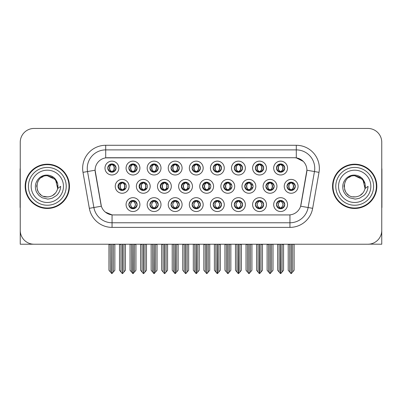 <?xml version="1.0" encoding="UTF-8"?>
<svg xmlns="http://www.w3.org/2000/svg" width="402" height="402" viewBox="0 0 402 402"><rect width="100%" height="100%" fill="white"/><g stroke="black" fill="none" stroke-linecap="round" stroke-linejoin="round"><path stroke-width="0.6" d="M107.756 168.066A4.151 4.151 0 0 0 111.907 172.217A4.151 4.151 0 0 0 116.057 168.066A4.151 4.151 0 0 0 111.907 163.915A4.151 4.151 0 0 0 107.756 168.066L107.791 168.066C108.615 165.81 109.691 164.689 111.027 164.714L110.746 164.081M104.987 168.066A6.919 6.919 0 0 0 111.907 174.986A6.919 6.919 0 0 0 118.826 168.066A6.919 6.919 0 0 0 111.907 161.147A6.919 6.919 0 0 0 104.987 168.066M181.377 186.332A4.151 4.151 0 0 0 185.528 190.483A4.151 4.151 0 0 0 189.679 186.332A4.151 4.151 0 0 0 185.528 182.181A4.151 4.151 0 0 0 181.377 186.332L181.603 186.332C182.423 184.076 183.498 182.955 184.835 182.98L184.533 182.302M178.614 186.332A6.919 6.919 0 0 0 185.528 193.251A6.919 6.919 0 0 0 192.447 186.332A6.919 6.919 0 0 0 185.528 179.413A6.919 6.919 0 0 0 178.614 186.332M255.37 204.598A4.151 4.151 0 0 0 259.521 208.749A4.151 4.151 0 0 0 263.672 204.598A4.151 4.151 0 0 0 259.521 200.447A4.151 4.151 0 0 0 255.37 204.598L255.411 204.598C256.195 206.834 257.275 207.95 258.647 207.95L259.139 207.95C256.391 205.713 256.391 203.477 259.139 201.241L259.275 201.241C256.456 203.477 256.456 205.713 259.275 207.95L258.928 208.708L259.275 207.95C256.355 205.713 256.355 203.477 259.275 201.241L258.928 200.487L259.275 201.241L258.647 201.241C257.3 201.216 256.22 202.337 255.411 204.598M252.602 204.598A6.919 6.919 0 0 0 259.521 211.517A6.919 6.919 0 0 0 266.441 204.598A6.919 6.919 0 0 0 259.521 197.678A6.919 6.919 0 0 0 252.602 204.598M118.002 186.332A4.151 4.151 0 0 0 122.153 190.483A4.151 4.151 0 0 0 126.308 186.332A4.151 4.151 0 0 0 122.153 182.181A4.151 4.151 0 0 0 118.002 186.332L118.339 186.332C119.158 184.076 120.233 182.955 121.57 182.98L121.258 182.277M115.238 186.332A6.919 6.919 0 0 0 122.153 193.251A6.919 6.919 0 0 0 129.072 186.332A6.919 6.919 0 0 0 122.153 179.413A6.919 6.919 0 0 0 115.238 186.332M276.46 204.598A4.151 4.151 0 0 0 280.611 208.749A4.151 4.151 0 0 0 284.762 204.598A4.151 4.151 0 0 0 280.611 200.447A4.151 4.151 0 0 0 276.46 204.598L276.496 204.598C277.285 206.834 278.365 207.95 279.732 207.95L280.224 207.95C277.481 205.713 277.481 203.477 280.224 201.241L280.36 201.241C277.546 203.477 277.546 205.713 280.36 207.95L280.018 208.708L280.365 207.95C277.445 205.713 277.445 203.477 280.365 201.241L280.018 200.487L280.365 201.241L279.732 201.241C278.39 201.216 277.31 202.337 276.496 204.598M273.692 204.598A6.919 6.919 0 0 0 280.611 211.517A6.919 6.919 0 0 0 287.531 204.598A6.919 6.919 0 0 0 280.611 197.678A6.919 6.919 0 0 0 273.692 204.598M276.46 168.066A4.151 4.151 0 0 0 280.611 172.217A4.151 4.151 0 0 0 284.762 168.066A4.151 4.151 0 0 0 280.611 163.915A4.151 4.151 0 0 0 276.46 168.066L276.501 168.066C277.32 165.81 278.395 164.689 279.732 164.714L279.45 164.081M273.692 168.066A6.919 6.919 0 0 0 280.611 174.986A6.919 6.919 0 0 0 287.531 168.066A6.919 6.919 0 0 0 280.611 161.147A6.919 6.919 0 0 0 273.692 168.066M223.628 186.332A4.151 4.151 0 0 0 227.778 190.483A4.151 4.151 0 0 0 231.929 186.332A4.151 4.151 0 0 0 227.778 182.181A4.151 4.151 0 0 0 223.628 186.332L223.778 186.332C224.597 184.076 225.678 182.955 227.009 182.98L226.718 182.317M220.859 186.332A6.919 6.919 0 0 0 227.778 193.251A6.919 6.919 0 0 0 234.698 186.332A6.919 6.919 0 0 0 227.778 179.413A6.919 6.919 0 0 0 220.859 186.332M160.252 186.332A4.151 4.151 0 0 0 164.403 190.483A4.151 4.151 0 0 0 168.554 186.332A4.151 4.151 0 0 0 164.403 182.181A4.151 4.151 0 0 0 160.252 186.332L160.514 186.332C161.333 184.076 162.413 182.955 163.75 182.98L163.443 182.292M157.489 186.332A6.919 6.919 0 0 0 164.403 193.251A6.919 6.919 0 0 0 171.322 186.332A6.919 6.919 0 0 0 164.403 179.413A6.919 6.919 0 0 0 157.489 186.332M234.286 204.598A4.151 4.151 0 0 0 238.436 208.749A4.151 4.151 0 0 0 242.587 204.598A4.151 4.151 0 0 0 238.436 200.447A4.151 4.151 0 0 0 234.286 204.598L234.321 204.598C235.11 206.834 236.185 207.95 237.557 207.95L238.049 207.95C235.301 205.713 235.301 203.477 238.049 201.241L238.185 201.241C235.366 203.477 235.366 205.713 238.185 207.95L237.838 208.708L238.19 207.95C235.27 205.713 235.27 203.477 238.19 201.241L237.838 200.487L238.19 201.241L237.557 201.241C236.21 201.216 235.135 202.337 234.321 204.598M231.517 204.598A6.919 6.919 0 0 0 238.436 211.517A6.919 6.919 0 0 0 245.356 204.598A6.919 6.919 0 0 0 238.436 197.678A6.919 6.919 0 0 0 231.517 204.598M213.196 204.598A4.151 4.151 0 0 0 217.346 208.749A4.151 4.151 0 0 0 221.497 204.598A4.151 4.151 0 0 0 217.346 200.447A4.151 4.151 0 0 0 213.196 204.598L213.236 204.598C214.02 206.834 215.1 207.95 216.467 207.95L216.959 207.95C214.216 205.713 214.216 203.477 216.959 201.241L217.095 201.241C214.281 203.477 214.281 205.713 217.095 207.95L216.753 208.708L217.1 207.95C214.181 205.713 214.181 203.477 217.1 201.241L216.753 200.487L217.1 201.241L216.467 201.241C215.125 201.216 214.045 202.337 213.236 204.598M210.427 204.598A6.919 6.919 0 0 0 217.346 211.517A6.919 6.919 0 0 0 224.266 204.598A6.919 6.919 0 0 0 217.346 197.678A6.919 6.919 0 0 0 210.427 204.598M255.37 168.066A4.151 4.151 0 0 0 259.521 172.217A4.151 4.151 0 0 0 263.672 168.066A4.151 4.151 0 0 0 259.521 163.915A4.151 4.151 0 0 0 255.37 168.066L255.411 168.066C256.23 165.81 257.305 164.689 258.642 164.714L258.36 164.081M252.602 168.066A6.919 6.919 0 0 0 259.521 174.986A6.919 6.919 0 0 0 266.441 168.066A6.919 6.919 0 0 0 259.521 161.147A6.919 6.919 0 0 0 252.602 168.066M213.196 168.066A4.151 4.151 0 0 0 217.346 172.217A4.151 4.151 0 0 0 221.497 168.066A4.151 4.151 0 0 0 217.346 163.915A4.151 4.151 0 0 0 213.196 168.066L213.236 168.066C214.055 165.81 215.13 164.689 216.467 164.714L216.186 164.081M210.427 168.066A6.919 6.919 0 0 0 217.346 174.986A6.919 6.919 0 0 0 224.266 168.066A6.919 6.919 0 0 0 217.346 161.147A6.919 6.919 0 0 0 210.427 168.066M244.753 186.332A4.151 4.151 0 0 0 248.903 190.483A4.151 4.151 0 0 0 253.054 186.332A4.151 4.151 0 0 0 248.903 182.181A4.151 4.151 0 0 0 244.753 186.332L244.868 186.332C245.687 184.076 246.763 182.955 248.099 182.98L247.808 182.327M241.984 186.332A6.919 6.919 0 0 0 248.903 193.251A6.919 6.919 0 0 0 255.823 186.332A6.919 6.919 0 0 0 248.903 179.413A6.919 6.919 0 0 0 241.984 186.332M139.127 186.332A4.151 4.151 0 0 0 143.278 190.483A4.151 4.151 0 0 0 147.433 186.332A4.151 4.151 0 0 0 143.278 182.181A4.151 4.151 0 0 0 139.127 186.332L139.424 186.332C140.243 184.076 141.323 182.955 142.66 182.98L142.348 182.287M136.363 186.332A6.919 6.919 0 0 0 143.278 193.251A6.919 6.919 0 0 0 150.197 186.332A6.919 6.919 0 0 0 143.278 179.413A6.919 6.919 0 0 0 136.363 186.332M149.931 204.598A4.151 4.151 0 0 0 154.082 208.749A4.151 4.151 0 0 0 158.232 204.598A4.151 4.151 0 0 0 154.082 200.447A4.151 4.151 0 0 0 149.931 204.598L149.971 204.598C150.755 206.834 151.835 207.95 153.207 207.95L153.695 207.95C150.951 205.713 150.951 203.477 153.695 201.241L153.83 201.241C151.016 203.477 151.016 205.713 153.83 207.95L153.489 208.708L153.835 207.95C150.916 205.713 150.916 203.477 153.835 201.241L153.489 200.487L153.835 201.241L153.207 201.241C151.861 201.216 150.78 202.337 149.971 204.598M147.162 204.598A6.919 6.919 0 0 0 154.082 211.517A6.919 6.919 0 0 0 161.001 204.598A6.919 6.919 0 0 0 154.082 197.678A6.919 6.919 0 0 0 147.162 204.598M171.021 168.066A4.151 4.151 0 0 0 175.171 172.217A4.151 4.151 0 0 0 179.322 168.066A4.151 4.151 0 0 0 175.171 163.915A4.151 4.151 0 0 0 171.021 168.066L171.056 168.066C171.875 165.81 172.955 164.689 174.292 164.714L174.011 164.081M168.252 168.066A6.919 6.919 0 0 0 175.171 174.986A6.919 6.919 0 0 0 182.091 168.066A6.919 6.919 0 0 0 175.171 161.147A6.919 6.919 0 0 0 168.252 168.066M192.106 204.598A4.151 4.151 0 0 0 196.256 208.749A4.151 4.151 0 0 0 200.412 204.598A4.151 4.151 0 0 0 196.256 200.447A4.151 4.151 0 0 0 192.106 204.598L192.146 204.598C192.93 206.834 194.01 207.95 195.382 207.95L195.874 207.95C193.126 205.713 193.126 203.477 195.874 201.241L196.01 201.241C193.191 203.477 193.191 205.713 196.01 207.95L195.663 208.708L196.015 207.95M189.342 204.598A6.919 6.919 0 0 0 196.256 211.517A6.919 6.919 0 0 0 203.176 204.598A6.919 6.919 0 0 0 196.256 197.678A6.919 6.919 0 0 0 189.342 204.598M149.931 168.066A4.151 4.151 0 0 0 154.082 172.217A4.151 4.151 0 0 0 158.232 168.066A4.151 4.151 0 0 0 154.082 163.915A4.151 4.151 0 0 0 149.931 168.066L149.971 168.066C150.79 165.81 151.866 164.689 153.202 164.714L152.921 164.081M147.162 168.066A6.919 6.919 0 0 0 154.082 174.986A6.919 6.919 0 0 0 161.001 168.066A6.919 6.919 0 0 0 154.082 161.147A6.919 6.919 0 0 0 147.162 168.066M265.878 186.332A4.151 4.151 0 0 0 270.028 190.483A4.151 4.151 0 0 0 274.179 186.332A4.151 4.151 0 0 0 270.028 182.181A4.151 4.151 0 0 0 265.878 186.332L265.953 186.332C266.772 184.076 267.853 182.955 269.189 182.98L268.903 182.337M263.109 186.332A6.919 6.919 0 0 0 270.028 193.251A6.919 6.919 0 0 0 276.948 186.332A6.919 6.919 0 0 0 270.028 179.413A6.919 6.919 0 0 0 263.109 186.332M128.841 204.598A4.151 4.151 0 0 0 132.992 208.749A4.151 4.151 0 0 0 137.147 204.598A4.151 4.151 0 0 0 132.992 200.447A4.151 4.151 0 0 0 128.841 204.598L128.881 204.598C129.67 206.834 130.745 207.95 132.117 207.95L132.61 207.95C129.861 205.713 129.861 203.477 132.61 201.241L132.745 201.241C129.926 203.477 129.926 205.713 132.745 207.95L132.399 208.708L132.75 207.95C129.831 205.713 129.831 203.477 132.75 201.241L132.404 200.487L132.745 201.241L132.117 201.241C130.771 201.216 129.69 202.337 128.881 204.598M126.077 204.598A6.919 6.919 0 0 0 132.992 211.517A6.919 6.919 0 0 0 139.911 204.598A6.919 6.919 0 0 0 132.992 197.678A6.919 6.919 0 0 0 126.077 204.598M234.286 168.066A4.151 4.151 0 0 0 238.436 172.217A4.151 4.151 0 0 0 242.587 168.066A4.151 4.151 0 0 0 238.436 163.915A4.151 4.151 0 0 0 234.286 168.066L234.321 168.066C235.14 165.81 236.22 164.689 237.557 164.714L237.275 164.081M231.517 168.066A6.919 6.919 0 0 0 238.436 174.986A6.919 6.919 0 0 0 245.356 168.066A6.919 6.919 0 0 0 238.436 161.147A6.919 6.919 0 0 0 231.517 168.066M287.003 186.332A4.151 4.151 0 0 0 291.154 190.483A4.151 4.151 0 0 0 295.304 186.332A4.151 4.151 0 0 0 291.154 182.181A4.151 4.151 0 0 0 287.003 186.332L287.043 186.332C287.862 184.076 288.937 182.955 290.274 182.98L289.993 182.347M284.234 186.332A6.919 6.919 0 0 0 291.154 193.251A6.919 6.919 0 0 0 298.073 186.332A6.919 6.919 0 0 0 291.154 179.413A6.919 6.919 0 0 0 284.234 186.332M128.841 168.066A4.151 4.151 0 0 0 132.992 172.217A4.151 4.151 0 0 0 137.147 168.066A4.151 4.151 0 0 0 132.992 163.915A4.151 4.151 0 0 0 128.841 168.066L128.881 168.066C129.7 165.81 130.781 164.689 132.117 164.714L131.836 164.081M126.077 168.066A6.919 6.919 0 0 0 132.992 174.986A6.919 6.919 0 0 0 139.911 168.066A6.919 6.919 0 0 0 132.992 161.147A6.919 6.919 0 0 0 126.077 168.066M202.502 186.332A4.151 4.151 0 0 0 206.653 190.483A4.151 4.151 0 0 0 210.804 186.332A4.151 4.151 0 0 0 206.653 182.181A4.151 4.151 0 0 0 202.502 186.332L202.688 186.332C203.507 184.076 204.588 182.955 205.924 182.98L205.628 182.312M199.734 186.332A6.919 6.919 0 0 0 206.653 193.251A6.919 6.919 0 0 0 213.573 186.332A6.919 6.919 0 0 0 206.653 179.413A6.919 6.919 0 0 0 199.734 186.332M171.021 204.598A4.151 4.151 0 0 0 175.171 208.749A4.151 4.151 0 0 0 179.322 204.598A4.151 4.151 0 0 0 175.171 200.447A4.151 4.151 0 0 0 171.021 204.598L171.056 204.598C171.845 206.834 172.92 207.95 174.292 207.95L174.785 207.95C172.036 205.713 172.036 203.477 174.785 201.241L174.92 201.241C172.101 203.477 172.101 205.713 174.92 207.95L174.574 208.708L174.925 207.95C172.006 205.713 172.006 203.477 174.925 201.241L174.574 200.487L174.925 201.241L174.292 201.241C172.945 201.216 171.87 202.337 171.056 204.598M168.252 204.598A6.919 6.919 0 0 0 175.171 211.517A6.919 6.919 0 0 0 182.091 204.598A6.919 6.919 0 0 0 175.171 197.678A6.919 6.919 0 0 0 168.252 204.598M192.106 168.066A4.151 4.151 0 0 0 196.256 172.217A4.151 4.151 0 0 0 200.412 168.066A4.151 4.151 0 0 0 196.256 163.915A4.151 4.151 0 0 0 192.106 168.066L192.146 168.066C192.965 165.81 194.045 164.689 195.382 164.714L195.096 164.081M189.342 168.066A6.919 6.919 0 0 0 196.256 174.986A6.919 6.919 0 0 0 203.176 168.066A6.919 6.919 0 0 0 196.256 161.147A6.919 6.919 0 0 0 189.342 168.066M95.098 170.187A12.452 12.452 0 0 0 95.289 172.352L100.982 204.638A12.452 12.452 0 0 0 113.243 214.929L288.757 214.929A12.452 12.452 0 0 0 301.018 204.638L306.711 172.352A12.452 12.452 0 0 0 294.45 157.735L107.55 157.735A12.452 12.452 0 0 0 95.098 170.187L95.234 168.343M369.448 244.135L381.759 244.22L381.759 142.283A13.839 13.839 0 0 0 367.925 128.444L34.075 128.444A13.839 13.839 0 0 0 20.241 142.283L20.241 244.22L62.074 244.22M339.926 244.22L369.448 244.22M25.175 186.332A22.14 22.14 0 0 0 47.315 208.472A22.14 22.14 0 0 0 69.456 186.332A22.14 22.14 0 0 0 47.315 164.192A22.14 22.14 0 0 0 25.175 186.332M332.544 186.332A22.14 22.14 0 0 0 354.685 208.472A22.14 22.14 0 0 0 376.825 186.332A22.14 22.14 0 0 0 354.685 164.192A22.14 22.14 0 0 0 332.544 186.332M105.706 145.283L296.294 145.283A23.06 23.06 0 0 1 319.007 172.347L312.661 208.326A23.06 23.06 0 0 1 289.948 227.381L112.052 227.381A23.06 23.06 0 0 1 89.339 208.326L82.993 172.347A23.06 23.06 0 0 1 105.706 145.283L105.706 149.896L296.294 149.896A18.452 18.452 0 0 1 314.464 171.548L308.118 207.522A18.452 18.452 0 0 1 289.948 222.768L112.052 222.768A18.452 18.452 0 0 1 93.882 207.522L87.535 171.548A18.452 18.452 0 0 1 105.706 149.896L105.706 157.87L294.45 157.735L296.294 157.87L303.254 161.383M288.757 214.929L113.243 214.929M112.052 227.381L112.052 214.874L105.404 212.15M314.464 171.548L306.902 170.217L300.636 206.206L308.118 207.522L314.464 171.548L319.007 172.347M89.339 208.326L101.364 206.206L95.098 170.217L87.535 171.548A18.452 18.452 0 0 1 87.259 168.343M301.018 204.638L300.942 205.03M101.058 205.03L100.982 204.638M367.925 128.444L34.075 128.444M20.241 142.283L20.241 230.381A13.839 13.839 0 0 0 34.075 244.22L367.925 244.22A13.839 13.839 0 0 0 381.759 230.381L381.759 142.283M279.134 272.018L279.134 244.451L277.656 244.22L277.656 270.26L280.42 273.556L280.521 244.22M283.561 244.22L283.561 270.26L280.802 273.556L280.702 244.22M283.561 244.451L282.088 244.451L282.088 272.018M281.325 200.508L280.998 201.241C283.742 203.477 283.742 205.713 280.998 207.95L280.862 207.95C283.676 205.713 283.676 203.477 280.862 201.241L281.204 200.487L280.857 201.241C283.777 203.477 283.777 205.713 280.857 207.95L281.204 208.708L280.862 207.95L281.49 207.95C282.832 207.98 283.912 206.859 284.722 204.593C283.933 202.357 282.852 201.241 281.49 201.241L281.772 200.613M280.998 201.241L281.49 201.241M295.304 186.332L295.269 186.332C294.47 184.101 293.39 182.985 292.033 182.98L291.54 182.98C292.862 183.684 293.555 184.804 293.636 186.332C293.555 187.865 292.862 188.98 291.54 189.684L292.033 189.684L292.314 190.317M290.44 182.242L290.767 182.98L290.274 182.98M291.405 182.98L291.405 182.98C293.978 183.066 294.063 189.257 291.4 189.684L291.746 190.442L291.405 189.684C292.756 188.98 293.475 187.865 293.555 186.332C293.475 184.804 292.756 183.684 291.405 182.98L291.751 182.227L291.4 182.98M295.269 186.332C294.435 188.608 293.359 189.729 292.033 189.684M290.767 182.98L290.767 182.98C289.45 183.684 288.752 184.804 288.676 186.332C288.752 187.865 289.45 188.98 290.767 189.684L290.274 189.684C288.978 189.769 287.902 188.649 287.043 186.332M290.767 189.684L290.902 189.684C289.551 188.98 288.837 187.865 288.757 186.332C288.837 184.804 289.551 183.684 290.902 182.98C288.329 183.066 288.249 189.257 290.907 189.684L290.44 190.422M294.108 244.451L294.108 270.26L292.631 272.018L292.631 244.451L294.108 244.22M288.204 244.22L288.204 270.26L290.968 273.556L291.344 273.556L292.631 272.018M291.249 244.22L291.249 273.556M289.51 244.22L289.681 244.451L288.204 244.451M289.681 244.451L289.681 272.018M291.063 273.556L291.063 244.22M284.762 168.066L284.722 168.066C283.923 165.835 282.847 164.719 281.49 164.714L280.862 164.714L281.209 163.961L280.857 164.714C283.435 164.8 283.516 170.991 280.857 171.418L281.204 172.177L280.862 171.418C282.214 170.714 282.928 169.599 283.008 168.066C282.928 166.539 282.214 165.418 280.862 164.714L280.998 164.714C282.315 165.418 283.013 166.539 283.093 168.066C283.013 169.599 282.315 170.714 280.998 171.418L281.49 171.418L281.772 172.051M279.898 172.156L280.224 171.418C278.908 170.714 278.209 169.599 278.129 168.066C278.209 166.539 278.908 165.418 280.224 164.714L280.36 164.714C279.008 165.418 278.295 166.539 278.214 168.066C278.295 169.599 279.008 170.714 280.36 171.418L280.013 172.177L280.365 171.418C277.707 170.991 277.787 164.8 280.365 164.714L279.732 164.714M284.722 168.066C283.892 170.342 282.812 171.463 281.49 171.418M280.224 171.418L279.732 171.418C278.435 171.503 277.36 170.388 276.501 168.066M20.241 215.854L20.241 211.241M20.241 207.538A9.226 9.226 0 0 0 20.1 207.548L20.1 169.729A9.226 9.226 0 0 1 20.241 168.136M258.049 272.018L258.049 244.451L256.571 244.22L256.571 270.26L259.335 273.556L259.431 244.22M262.476 244.22L262.476 270.26L259.712 273.556L259.617 244.22M262.476 244.451L260.998 244.451L260.998 272.018M260.235 200.508L259.908 201.241C262.657 203.477 262.657 205.713 259.908 207.95L259.772 207.95C262.591 205.713 262.591 203.477 259.772 201.241L260.119 200.487L259.772 201.241C262.687 203.477 262.687 205.713 259.767 207.95L260.119 208.708L259.767 207.95L260.401 207.95C261.747 207.98 262.823 206.859 263.637 204.593C262.843 202.357 261.767 201.241 260.401 201.241L260.682 200.613M259.908 201.241L260.401 201.241M236.959 272.018L236.959 244.451L235.482 244.22L235.482 270.26L238.245 273.556L238.341 244.22M241.386 244.22L241.386 270.26L238.622 273.556L238.527 244.22M241.386 270.26L241.386 244.451L239.909 244.451L239.909 272.018M239.15 200.508L238.818 201.241C241.567 203.477 241.567 205.713 238.818 207.95L238.682 207.95C241.501 205.713 241.501 203.477 238.682 201.241L239.029 200.487M239.15 208.688L238.682 207.95L239.029 208.708M238.818 201.241L239.311 201.241L239.592 200.613M238.818 207.95L239.311 207.95C240.657 207.98 241.738 206.859 242.547 204.593C241.758 202.357 240.677 201.241 239.311 201.241M215.869 272.018L215.869 244.451L214.397 244.22L214.397 270.26L217.155 273.556L217.256 244.22M220.296 244.22L220.296 270.26L217.537 273.556L217.437 244.22M220.296 270.26L220.296 244.451L218.824 244.451L218.824 272.018M218.06 200.508L217.733 201.241C220.477 203.477 220.477 205.713 217.733 207.95L217.598 207.95C220.412 205.713 220.412 203.477 217.598 201.241L217.939 200.487L217.593 201.241C220.512 203.477 220.512 205.713 217.593 207.95L217.939 208.708L217.598 207.95L218.226 207.95C219.572 207.98 220.648 206.859 221.462 204.593C220.668 202.357 219.587 201.241 218.226 201.241L218.507 200.613M217.733 201.241L218.226 201.241M194.784 272.018L194.784 244.451L193.307 244.22L193.307 270.26L196.07 273.556L196.166 244.22M199.211 244.22L199.211 270.26L196.447 273.556L196.352 244.22M199.211 270.26L199.211 244.451L197.734 244.451L197.734 272.018M196.975 200.508L196.643 201.241C199.392 203.477 199.392 205.713 196.643 207.95L196.508 207.95C199.327 205.713 199.327 203.477 196.508 201.241L196.854 200.487L196.508 201.241C199.422 203.477 199.422 205.713 196.503 207.95L196.854 208.708L196.503 207.95L197.136 207.95C198.482 207.98 199.563 206.859 200.372 204.593C199.578 202.357 198.503 201.241 197.136 201.241L197.417 200.613M195.543 200.508L196.015 201.241M196.643 201.241L197.136 201.241M195.874 201.241L195.382 201.241C194.035 201.216 192.955 202.337 192.146 204.598M270.943 189.684C272.27 189.729 273.35 188.608 274.179 186.332C273.38 184.101 272.3 182.985 270.943 182.98L270.456 182.98C271.772 183.684 272.471 184.804 272.546 186.332C272.471 187.865 271.772 188.98 270.456 189.684L270.943 189.684L271.224 190.307M269.35 182.237L269.682 182.98L269.189 182.98M270.662 182.232L270.32 182.98C272.893 183.066 272.973 189.257 270.315 189.684L270.657 190.437M269.682 182.98L269.682 182.98C268.36 183.684 267.662 184.804 267.586 186.332C267.662 187.865 268.36 188.98 269.682 189.684L269.189 189.684C267.893 189.769 266.812 188.649 265.953 186.332M269.682 189.684L269.817 189.684C268.466 188.98 267.747 187.865 267.667 186.332C267.747 184.804 268.466 183.684 269.817 182.98C267.245 183.066 267.159 189.257 269.817 189.684L269.35 190.427M273.018 244.451L273.018 270.26L271.541 272.018L271.541 244.451L273.018 244.22M267.114 244.22L267.114 270.26L269.878 273.556L270.255 273.556L271.541 272.018M270.159 244.22L270.159 273.556M268.42 244.22L268.591 244.451L267.114 244.451M268.591 244.451L268.591 272.018M269.973 273.556L269.973 244.22M252.999 185.634L249.858 182.98L249.366 182.98C250.682 183.684 251.381 184.804 251.461 186.332C251.381 187.865 250.682 188.98 249.366 189.684L249.858 189.684L250.129 190.297M248.26 182.232L248.592 182.98L248.099 182.98M249.23 182.98L249.572 182.237L249.225 182.98C251.803 183.066 251.883 189.257 249.225 189.684L249.567 190.432L249.23 189.684C250.582 188.98 251.295 187.865 251.376 186.332C251.295 184.804 250.582 183.684 249.23 182.98M252.999 187.02L249.858 189.684M248.592 182.98L248.592 182.98C247.275 183.684 246.577 184.804 246.496 186.332C246.577 187.865 247.275 188.98 248.592 189.684L248.099 189.684C246.803 189.769 245.728 188.649 244.868 186.332M248.592 189.684L248.727 189.684C247.376 188.98 246.662 187.865 246.582 186.332C246.662 184.804 247.376 183.684 248.727 182.98C246.155 183.066 246.074 189.257 248.732 189.684L248.26 190.432M251.928 244.451L251.928 270.26L250.456 272.018L250.456 244.451L251.928 244.22M246.029 244.22L246.029 270.26L248.788 273.556L249.17 273.556L250.456 272.018M249.069 244.22L249.069 273.556M247.33 244.22L247.501 244.451L246.029 244.451M247.501 244.451L247.501 272.018M248.888 273.556L248.888 244.22M231.808 185.332L228.768 182.98L228.276 182.98C229.597 183.684 230.291 184.804 230.371 186.332C230.291 187.865 229.597 188.98 228.276 189.684L228.768 189.684L229.039 190.287M227.17 182.227L227.502 182.98L227.009 182.98M228.14 182.98L228.14 182.98C230.713 183.066 230.798 189.257 228.14 189.684L228.477 190.422L228.14 189.684C229.492 188.98 230.21 187.865 230.291 186.332C230.21 184.804 229.492 183.684 228.14 182.98L228.482 182.242L228.14 182.98M231.813 187.322L228.768 189.684M227.502 182.98L227.502 182.98C226.185 183.684 225.487 184.804 225.411 186.332C225.487 187.865 226.185 188.98 227.502 189.684L227.009 189.684C225.713 189.769 224.638 188.649 223.778 186.332M227.502 189.684L227.638 189.684C226.286 188.98 225.572 187.865 225.492 186.332C225.572 184.804 226.286 183.684 227.638 182.98C225.065 183.066 224.984 189.257 227.643 189.684L227.17 190.437M230.843 244.451L230.843 270.26L229.366 272.018L229.366 244.451L230.843 244.22M224.939 244.22L224.939 270.26L227.703 273.556L228.08 273.556L229.366 272.018M227.984 244.22L227.984 273.556M226.246 244.22L226.416 244.451L224.939 244.451M226.416 244.451L226.416 272.018M227.798 273.556L227.798 244.22M210.623 185.106L207.683 182.98L207.191 182.98C208.507 183.684 209.206 184.804 209.281 186.332C209.206 187.865 208.507 188.98 207.191 189.684L207.683 189.684L207.945 190.277M206.075 182.222L206.417 182.98L205.924 182.98M207.055 182.98L207.055 182.98C209.628 183.066 209.708 189.257 207.05 189.684L207.387 190.417L207.055 189.684C208.407 188.98 209.12 187.865 209.201 186.332C209.12 184.804 208.407 183.684 207.055 182.98L207.387 182.247L207.05 182.98M210.623 187.553L207.683 189.684M206.417 182.98L206.417 182.98C205.095 183.684 204.402 184.804 204.322 186.332C204.402 187.865 205.095 188.98 206.417 189.684L205.924 189.684C204.628 189.769 203.548 188.649 202.688 186.332M206.417 189.684L206.553 189.684C205.201 188.98 204.482 187.865 204.402 186.332C204.482 184.804 205.201 183.684 206.553 182.98C203.98 183.066 203.894 189.257 206.558 189.684L206.075 190.442M209.754 244.451L209.754 270.26L208.276 272.018L208.276 244.451L209.754 244.22M203.849 244.22L203.849 270.26L206.613 273.556L206.99 273.556L208.276 272.018M206.894 244.22L206.894 273.556M205.156 244.22L205.327 244.451L203.849 244.451M205.327 244.451L205.327 272.018M206.708 273.556L206.708 244.22M263.672 168.066L263.637 168.066C262.838 165.835 261.757 164.719 260.401 164.714L259.772 164.714L260.114 163.961L259.772 164.714C262.345 164.8 262.431 170.991 259.767 171.418L260.114 172.177L259.772 171.418C261.124 170.714 261.843 169.599 261.923 168.066C261.843 166.539 261.124 165.418 259.772 164.714L259.908 164.714C261.23 165.418 261.923 166.539 262.003 168.066C261.923 169.599 261.23 170.714 259.908 171.418L260.401 171.418L260.682 172.051M258.808 172.156L259.134 171.418C257.818 170.714 257.119 169.599 257.044 168.066C257.119 166.539 257.818 165.418 259.134 164.714L259.27 164.714C257.918 165.418 257.205 166.539 257.124 168.066C257.205 169.599 257.918 170.714 259.27 171.418L258.928 172.177L259.275 171.418C256.617 170.991 256.697 164.8 259.275 164.714L258.642 164.714M263.637 168.066C262.802 170.342 261.727 171.463 260.401 171.418M259.134 171.418L258.642 171.418C257.345 171.503 256.27 170.388 255.411 168.066M242.587 168.066L242.547 168.066C241.748 165.835 240.667 164.719 239.316 164.714L238.687 164.714L239.029 163.961L238.687 164.714C241.26 164.8 241.341 170.991 238.682 171.418L239.029 172.177L238.687 171.418C240.039 170.714 240.753 169.599 240.833 168.066C240.753 166.539 240.039 165.418 238.687 164.714L238.823 164.714C240.14 165.418 240.838 166.539 240.914 168.066C240.838 169.599 240.14 170.714 238.823 171.418L239.316 171.418L239.597 172.051M237.718 172.156L238.049 171.418C236.728 170.714 236.034 169.599 235.954 168.066C236.034 166.539 236.728 165.418 238.049 164.714L238.185 164.714C236.833 165.418 236.115 166.539 236.034 168.066C236.115 169.599 236.833 170.714 238.185 171.418L237.838 172.177L238.185 171.418C235.527 170.991 235.612 164.8 238.185 164.714L237.557 164.714M242.547 168.066C241.718 170.342 240.637 171.463 239.316 171.418M238.049 171.418L237.557 171.418C236.26 171.503 235.18 170.388 234.321 168.066M221.497 168.066L221.462 168.066C220.658 165.835 219.582 164.719 218.226 164.714L217.598 164.714L217.944 163.961L217.593 164.714C220.17 164.8 220.251 170.991 217.593 171.418L217.939 172.177L217.598 171.418C218.949 170.714 219.663 169.599 219.743 168.066C219.663 166.539 218.949 165.418 217.598 164.714L217.733 164.714C219.05 165.418 219.748 166.539 219.829 168.066C219.748 169.599 219.05 170.714 217.733 171.418L218.226 171.418L218.507 172.051M216.633 172.156L216.959 171.418C215.643 170.714 214.944 169.599 214.864 168.066C214.944 166.539 215.643 165.418 216.959 164.714L217.095 164.714C215.743 165.418 215.03 166.539 214.949 168.066C215.03 169.599 215.743 170.714 217.095 171.418L216.748 172.177L217.1 171.418C214.442 170.991 214.522 164.8 217.1 164.714L216.467 164.714M221.462 168.066C220.628 170.342 219.552 171.463 218.226 171.418M216.959 171.418L216.467 171.418C215.17 171.503 214.095 170.388 213.236 168.066M200.412 168.066L200.372 168.066C199.573 165.835 198.493 164.719 197.136 164.714L196.508 164.714L196.849 163.961L196.508 164.714C199.085 164.8 199.166 170.991 196.508 171.418L196.849 172.177L196.508 171.418C197.859 170.714 198.578 169.599 198.658 168.066C198.578 166.539 197.859 165.418 196.508 164.714L196.643 164.714C197.965 165.418 198.663 166.539 198.739 168.066C198.663 169.599 197.965 170.714 196.643 171.418L197.136 171.418L197.417 172.051M195.543 172.156L195.869 171.418C194.553 170.714 193.854 169.599 193.779 168.066C193.854 166.539 194.553 165.418 195.869 164.714L196.005 164.714C194.653 165.418 193.94 166.539 193.859 168.066C193.94 169.599 194.653 170.714 196.005 171.418L195.663 172.177L196.01 171.418C193.352 170.991 193.432 164.8 196.01 164.714L195.382 164.714M200.372 168.066C199.538 170.342 198.462 171.463 197.136 171.418M195.869 171.418L195.382 171.418C194.086 171.503 193.005 170.388 192.146 168.066M47.225 196.94L43.773 196.332M40.898 194.779L39.703 193.719M38.069 191.533L37.22 189.598M36.723 186.92L36.803 184.89M37.602 182.061L38.607 180.272M41.331 177.573L43.114 176.589M45.521 196.789L48.346 196.89M47.315 175.729C33.627 175.066 33.627 197.598 47.315 196.945C52.742 196.573 56.2 193.769 57.687 188.538L55.556 179.654L47.315 175.729M52.476 195.598L55.566 192.99M57.526 189.186L57.798 184.719M57.546 183.528L54.265 178.322M53.451 177.679L47.562 175.729M47.315 196.94L48.557 196.869M53.466 194.975L54.275 194.337M57.692 184.126A10.608 10.608 0 0 1 57.692 188.528L60.682 186.332C60.461 190.01 59.069 193.076 56.511 195.538L52.23 198.181C49.109 198.975 47.471 199.246 47.315 198.99L42.592 197.874C42.341 198.075 38.426 195.171 38.698 195.116C36.471 192.221 35.497 190.965 35.371 186.433C35.577 180.186 40.904 174.679 47.315 175.106C49.898 175.212 52.185 176.121 54.164 177.845C55.2 178.292 57.898 182.809 57.687 184.126M66.224 186.332A18.909 18.909 0 0 1 47.315 205.241A18.909 18.909 0 0 1 28.401 186.332A18.909 18.909 0 0 1 47.315 167.423A18.909 18.909 0 0 1 66.224 186.332M47.315 208.01A21.678 21.678 0 0 1 25.633 186.332A21.678 21.678 0 0 1 47.315 164.654A21.678 21.678 0 0 1 68.993 186.332A21.678 21.678 0 0 1 47.315 208.01M47.315 202.477A16.145 16.145 0 0 1 31.17 186.332A16.145 16.145 0 0 1 47.315 170.187A16.145 16.145 0 0 1 63.456 186.332A16.145 16.145 0 0 1 47.315 202.477M348.268 194.779L347.072 193.719M345.444 191.533L344.594 189.598M344.097 186.92L344.177 184.89M344.976 182.061L345.981 180.272M348.7 177.573L350.489 176.589M352.896 196.789L355.72 196.89M354.685 175.729C341.002 175.066 341.002 197.598 354.685 196.945C360.117 196.573 363.574 193.769 365.061 188.538L362.931 179.654L354.685 175.729M359.845 195.598L362.941 192.99M364.9 189.186L365.172 184.719M364.916 183.528L361.639 178.322M360.825 177.679L354.936 175.729M354.685 196.94L355.931 196.869M360.84 194.975L361.649 194.337M365.061 184.126A10.608 10.608 0 0 1 365.066 188.528L368.056 186.332C367.835 190.01 366.443 193.076 363.885 195.538L359.604 198.181C356.484 198.975 354.845 199.246 354.685 198.99L349.966 197.874C349.715 198.075 345.795 195.171 346.067 195.116C343.846 192.221 342.871 190.965 342.74 186.433C342.951 180.186 348.278 174.679 354.685 175.106C357.272 175.212 359.559 176.121 361.539 177.845C362.574 178.292 365.272 182.809 365.061 184.126M373.599 186.332A18.909 18.909 0 0 1 354.685 205.241A18.909 18.909 0 0 1 335.776 186.332A18.909 18.909 0 0 1 354.685 167.423A18.909 18.909 0 0 1 373.599 186.332M354.685 208.01A21.678 21.678 0 0 1 333.007 186.332A21.678 21.678 0 0 1 354.685 164.654A21.678 21.678 0 0 1 376.367 186.332A21.678 21.678 0 0 1 354.685 208.01M354.685 202.477A16.145 16.145 0 0 1 338.544 186.332A16.145 16.145 0 0 1 354.685 170.187A16.145 16.145 0 0 1 370.83 186.332A16.145 16.145 0 0 1 354.685 202.477M381.759 211.241L381.759 215.854M381.759 168.136A9.226 9.226 0 0 1 381.9 169.729L381.9 207.548A9.226 9.226 0 0 0 381.759 207.538M173.694 272.018L173.694 244.451L172.217 244.22L172.217 270.26L174.981 273.556L175.076 244.22M178.121 244.22L178.121 270.26L175.357 273.556L175.262 244.22M178.121 270.26L178.121 244.451L176.644 244.451L176.644 272.018M175.885 200.508L175.558 201.241C178.302 203.477 178.302 205.713 175.558 207.95L175.418 207.95C178.237 205.713 178.237 203.477 175.418 201.241L175.764 200.487M175.885 208.688L175.418 207.95L175.764 208.708M175.558 201.241L176.046 201.241L176.327 200.613M175.558 207.95L176.046 207.95C177.393 207.98 178.473 206.859 179.282 204.593C178.493 202.357 177.413 201.241 176.046 201.241M152.604 272.018L152.604 244.451L151.132 244.22L151.132 270.26L153.891 273.556L153.991 244.22M157.036 244.22L157.036 270.26L154.273 273.556L154.172 244.22M157.036 270.26L157.036 244.451L155.559 244.451L155.559 272.018M154.795 200.508L154.468 201.241C157.212 203.477 157.212 205.713 154.468 207.95L154.333 207.95C157.152 205.713 157.152 203.477 154.333 201.241L154.68 200.487L154.328 201.241C157.247 203.477 157.247 205.713 154.328 207.95L154.675 208.708L154.333 207.95L154.961 207.95C156.308 207.98 157.383 206.859 158.197 204.593C157.403 202.357 156.328 201.241 154.961 201.241L155.242 200.613M154.468 201.241L154.961 201.241M131.519 272.018L131.519 244.451L130.042 244.22L130.042 270.26L132.806 273.556L132.901 244.22M135.946 244.22L135.946 270.26L133.183 273.556L133.087 244.22M135.946 270.26L135.946 244.451L134.469 244.451L134.469 272.018M133.71 200.508L133.379 201.241C136.127 203.477 136.127 205.713 133.379 207.95L133.243 207.95C136.062 205.713 136.062 203.477 133.243 201.241L133.59 200.487L133.243 201.241C136.157 203.477 136.157 205.713 133.238 207.95L133.59 208.708L133.238 207.95L133.871 207.95C135.218 207.98 136.298 206.859 137.107 204.593C136.318 202.357 135.238 201.241 133.871 201.241L134.152 200.613M133.379 201.241L133.871 201.241M189.432 184.915L186.101 182.98C187.417 183.684 188.116 184.804 188.196 186.332C188.116 187.865 187.417 188.98 186.101 189.684L186.593 189.684L186.855 190.267M184.985 182.217L185.327 182.98L184.835 182.98M185.965 182.98L186.297 182.252L185.96 182.98C188.538 183.066 188.618 189.257 185.96 189.684L186.292 190.412L185.965 189.684C187.317 188.98 188.035 187.865 188.111 186.332C188.035 184.804 187.317 183.684 185.965 182.98M189.432 187.739L186.593 189.684M185.327 182.98L185.327 182.98C184.01 183.684 183.312 184.804 183.232 186.332C183.312 187.865 184.01 188.98 185.327 189.684L184.835 189.684C183.538 189.769 182.463 188.649 181.603 186.332M185.327 189.684L185.463 189.684C184.111 188.98 183.397 187.865 183.317 186.332C183.397 184.804 184.111 183.684 185.463 182.98C182.89 183.066 182.809 189.257 185.468 189.684L184.985 190.447M188.669 244.451L188.669 270.26L187.191 272.018L187.191 244.451L188.669 244.22M182.764 244.22L182.764 270.26L185.523 273.556L185.905 273.556L187.191 272.018M185.804 244.22L185.804 273.556M184.066 244.22L184.237 244.451L182.764 244.451M184.237 244.451L184.237 272.018M185.623 273.556L185.623 244.22M168.242 184.754L165.016 182.98C166.333 183.684 167.031 184.804 167.106 186.332C167.031 187.865 166.333 188.98 165.016 189.684L165.503 189.684L165.76 190.257M163.895 182.212L164.237 182.98L163.75 182.98M164.875 182.98L164.875 182.98C167.453 183.066 167.533 189.257 164.875 189.684L165.202 190.407L164.875 189.684C166.227 188.98 166.946 187.865 167.026 186.332C166.946 184.804 166.227 183.684 164.875 182.98L165.207 182.262L164.875 182.98M168.247 187.905L165.503 189.684M164.237 182.98L164.237 182.98C162.921 183.684 162.222 184.804 162.147 186.332C162.222 187.865 162.921 188.98 164.237 189.684L163.75 189.684C162.453 189.769 161.373 188.649 160.514 186.332M164.237 189.684L164.378 189.684C163.021 188.98 162.307 187.865 162.227 186.332C162.307 184.804 163.021 183.684 164.378 182.98C161.8 183.066 161.72 189.257 164.378 189.684L163.895 190.453M167.579 244.451L167.579 270.26L166.101 272.018L166.101 244.451L167.579 244.22M161.674 244.22L161.674 270.26L164.438 273.556L164.815 273.556L166.101 272.018M164.719 244.22L164.719 273.556M162.981 244.22L163.152 244.451L161.674 244.451M163.152 244.451L163.152 272.018M164.534 273.556L164.534 244.22M147.057 184.608L143.926 182.98C145.243 183.684 145.941 184.804 146.016 186.332C145.941 187.865 145.243 188.98 143.926 189.684L144.418 189.684L144.665 190.246M142.805 182.207L143.152 182.98L142.66 182.98M143.79 182.98L143.79 182.98C146.363 183.066 146.444 189.257 143.785 189.684L144.112 190.397L143.79 189.684C145.142 188.98 145.856 187.865 145.936 186.332C145.856 184.804 145.142 183.684 143.79 182.98L144.117 182.267L143.785 182.98M147.057 188.051L144.418 189.684M143.152 182.98L143.152 182.98C141.836 183.684 141.137 184.804 141.057 186.332C141.137 187.865 141.836 188.98 143.152 189.684L142.66 189.684C141.363 189.769 140.283 188.649 139.424 186.332M143.152 189.684L143.288 189.684C141.936 188.98 141.218 187.865 141.142 186.332C141.218 184.804 141.936 183.684 143.288 182.98C140.715 183.066 140.63 189.257 143.293 189.684L142.805 190.458M146.489 244.451L146.489 270.26L145.016 272.018L145.016 244.451L146.489 244.22M140.584 244.22L140.584 270.26L143.348 273.556L143.725 273.556L145.016 272.018M143.63 244.22L143.63 273.556M141.891 244.22L142.062 244.451L140.584 244.451M142.062 244.451L142.062 272.018M143.444 273.556L143.444 244.22M125.866 184.478L122.836 182.98C124.153 183.684 124.851 184.804 124.932 186.332C124.851 187.865 124.153 188.98 122.836 189.684L123.329 189.684L123.575 190.231M121.716 182.207L122.062 182.98L121.57 182.98M122.7 182.98L123.022 182.272L122.695 182.98C125.273 183.066 125.359 189.257 122.695 189.684L123.022 190.392L122.7 189.684C124.052 188.98 124.771 187.865 124.846 186.332C124.771 184.804 124.052 183.684 122.7 182.98M125.871 188.181L123.329 189.684M122.062 182.98L122.062 182.98C120.746 183.684 120.047 184.804 119.972 186.332C120.047 187.865 120.746 188.98 122.062 189.684L121.57 189.684C120.273 189.769 119.198 188.649 118.339 186.332M122.062 189.684L122.198 189.684C120.846 188.98 120.133 187.865 120.052 186.332C120.133 184.804 120.846 183.684 122.198 182.98C119.625 183.066 119.545 189.257 122.203 189.684L121.716 190.463M125.404 244.451L125.404 270.26L123.927 272.018L123.927 244.451L125.404 244.22M119.5 244.22L119.5 270.26L122.263 273.556L122.64 273.556L123.927 272.018M122.545 244.22L122.545 273.556M120.801 244.22L120.972 244.451L119.5 244.451M120.972 244.451L120.972 272.018M122.359 273.556L122.359 244.22M179.322 168.066L179.282 168.066C178.483 165.835 177.408 164.719 176.051 164.714L175.423 164.714L175.764 163.961L175.423 164.714C177.996 164.8 178.076 170.991 175.418 171.418L175.764 172.177L175.423 171.418C176.774 170.714 177.488 169.599 177.568 168.066C177.488 166.539 176.774 165.418 175.423 164.714L175.558 164.714C176.875 165.418 177.573 166.539 177.649 168.066C177.573 169.599 176.875 170.714 175.558 171.418L176.051 171.418L176.332 172.051M174.453 172.156L174.785 171.418C173.463 170.714 172.77 169.599 172.689 168.066C172.77 166.539 173.463 165.418 174.785 164.714L174.92 164.714C173.569 165.418 172.85 166.539 172.77 168.066C172.85 169.599 173.569 170.714 174.92 171.418L174.574 172.177L174.925 171.418C172.262 170.991 172.347 164.8 174.925 164.714L174.292 164.714M179.282 168.066C178.453 170.342 177.372 171.463 176.051 171.418M174.785 171.418L174.292 171.418C172.996 171.503 171.915 170.388 171.056 168.066M158.232 168.066L158.197 168.066C157.393 165.835 156.318 164.719 154.961 164.714L154.333 164.714L154.68 163.961L154.328 164.714C156.906 164.8 156.991 170.991 154.328 171.418L154.675 172.177L154.333 171.418C155.685 170.714 156.403 169.599 156.478 168.066C156.403 166.539 155.685 165.418 154.333 164.714L154.468 164.714C155.785 165.418 156.484 166.539 156.564 168.066C156.484 169.599 155.785 170.714 154.468 171.418L154.961 171.418L155.242 172.051M153.368 172.156L153.695 171.418C152.378 170.714 151.68 169.599 151.604 168.066C151.68 166.539 152.378 165.418 153.695 164.714L153.83 164.714C152.479 165.418 151.765 166.539 151.685 168.066C151.765 169.599 152.479 170.714 153.83 171.418L153.484 172.177L153.835 171.418C151.177 170.991 151.258 164.8 153.835 164.714L153.202 164.714M158.197 168.066C157.363 170.342 156.288 171.463 154.961 171.418M153.695 171.418L153.202 171.418C151.906 171.503 150.83 170.388 149.971 168.066M137.147 168.066L137.107 168.066C136.308 165.835 135.228 164.719 133.871 164.714L133.243 164.714L133.585 163.961L133.243 164.714C135.821 164.8 135.901 170.991 133.243 171.418L133.585 172.177L133.243 171.418C134.595 170.714 135.313 169.599 135.394 168.066C135.313 166.539 134.595 165.418 133.243 164.714L133.384 164.714C134.7 165.418 135.399 166.539 135.474 168.066C135.399 169.599 134.7 170.714 133.384 171.418L133.871 171.418L134.152 172.051M132.278 172.156L132.605 171.418C131.288 170.714 130.59 169.599 130.514 168.066C130.59 166.539 131.288 165.418 132.605 164.714L132.745 164.714C131.394 165.418 130.675 166.539 130.595 168.066C130.675 169.599 131.394 170.714 132.745 171.418L132.399 172.177L132.745 171.418C130.087 170.991 130.168 164.8 132.745 164.714L132.117 164.714M137.107 168.066C136.278 170.342 135.198 171.463 133.871 171.418M132.605 171.418L132.117 171.418C130.821 171.503 129.74 170.388 128.881 168.066M110.259 244.22L110.429 272.018L111.716 273.556L111.816 244.22M111.997 244.22L111.997 273.556L114.856 270.26L114.856 244.451L113.384 244.451L113.555 244.22M108.952 244.22L108.952 270.26L110.429 272.018M110.429 244.451L108.952 244.451M113.384 272.018L113.384 244.451M116.057 168.066L116.017 168.066C115.218 165.835 114.143 164.719 112.786 164.714L112.158 164.714L112.5 163.961L112.158 164.714C114.731 164.8 114.811 170.991 112.153 171.418L112.5 172.177L112.158 171.418C113.51 170.714 114.223 169.599 114.304 168.066C114.223 166.539 113.51 165.418 112.158 164.714L112.294 164.714C113.61 165.418 114.309 166.539 114.384 168.066C114.309 169.599 113.61 170.714 112.294 171.418L112.786 171.418L113.068 172.051M111.193 172.156L111.52 171.418C110.203 170.714 109.505 169.599 109.424 168.066C109.505 166.539 110.203 165.418 111.52 164.714L111.655 164.714C110.304 165.418 109.585 166.539 109.51 168.066C109.585 169.599 110.304 170.714 111.655 171.418L111.309 172.177L111.661 171.418C108.997 170.991 109.083 164.8 111.661 164.714L111.027 164.714M116.017 168.066C115.188 170.342 114.108 171.463 112.786 171.418M111.52 171.418L111.027 171.418C109.731 171.503 108.651 170.388 107.791 168.066M296.294 145.283L296.294 157.87M289.948 214.874L289.948 227.381M82.993 172.347L87.535 171.548M308.118 207.522L312.661 208.326M279.898 200.508L280.224 201.241M281.325 208.688L280.998 207.95M279.898 208.688L280.224 207.95M279.732 201.241L279.45 200.613M281.49 207.95L281.772 208.583M279.732 207.95L279.45 208.583M292.033 182.98L292.314 182.347M291.872 182.242L291.54 182.98M290.561 182.227L290.902 182.98L290.561 182.222M291.872 190.422L291.54 189.684M290.274 189.684L289.993 190.317M290.561 190.442L290.902 189.684L290.561 190.442M280.013 163.961L280.36 164.714L280.018 163.961M281.325 172.156L280.998 171.418M281.325 163.976L280.998 164.714M279.898 163.976L280.224 164.714M281.49 164.714L281.772 164.081M279.732 171.418L279.45 172.051M258.808 200.508L259.139 201.241M260.235 208.688L259.908 207.95M258.808 208.688L259.139 207.95M258.647 201.241L258.365 200.613M260.401 207.95L260.682 208.583M258.647 207.95L258.365 208.583M237.723 200.508L238.049 201.241M237.723 208.688L238.049 207.95M237.557 201.241L237.275 200.613M239.311 207.95L239.592 208.583M237.557 207.95L237.275 208.583M216.633 200.508L216.959 201.241M218.06 208.688L217.733 207.95M216.633 208.688L216.959 207.95M216.467 201.241L216.186 200.613M218.226 207.95L218.507 208.583M216.467 207.95L216.186 208.583M196.975 208.688L196.643 207.95M195.543 208.688L195.874 207.95M195.382 201.241L195.101 200.613M197.136 207.95L197.417 208.583M195.382 207.95L195.101 208.583M270.943 182.98L271.224 182.357M270.777 182.252L270.456 182.98M269.471 182.222L269.817 182.98L269.471 182.217M270.657 182.227L270.315 182.98C271.672 183.684 272.385 184.804 272.466 186.332C272.385 187.865 271.672 188.98 270.32 189.684L270.662 190.437M270.777 190.417L270.456 189.684M269.189 189.684L268.903 190.327M269.471 190.447L269.817 189.684L269.471 190.447M249.858 182.98L250.129 182.367M249.687 182.257L249.366 182.98M248.376 182.217L248.727 182.98L248.381 182.217M249.687 190.407L249.366 189.684M248.099 189.684L247.808 190.337M248.376 190.453L248.727 189.684L248.381 190.453M228.768 182.98L229.039 182.377M228.597 182.262L228.276 182.98M227.286 182.212L227.638 182.98L227.291 182.212M228.597 190.402L228.276 189.684M227.009 189.684L226.718 190.347M227.286 190.453L227.638 189.684L227.291 190.453M207.683 182.98L207.945 182.387M207.507 182.272L207.191 182.98M206.196 182.207L206.553 182.98L206.201 182.207M207.507 190.397L207.191 189.684M205.924 189.684L205.628 190.352M206.196 190.458L206.553 189.684L206.201 190.458M258.928 163.961L259.27 164.714L258.928 163.961M260.24 172.156L259.908 171.418M260.24 163.976L259.908 164.714M258.808 163.976L259.134 164.714M260.401 164.714L260.682 164.081M258.642 171.418L258.36 172.051M237.838 163.961L238.185 164.714L237.843 163.961M239.15 172.156L238.823 171.418M239.15 163.976L238.823 164.714M237.718 163.976L238.049 164.714M239.316 164.714L239.597 164.081M237.557 171.418L237.275 172.051M216.748 163.961L217.095 164.714L216.753 163.961M218.06 172.156L217.733 171.418M218.06 163.976L217.733 164.714M216.633 163.976L216.959 164.714M218.226 164.714L218.507 164.081M216.467 171.418L216.186 172.051M195.663 163.961L196.005 164.714L195.663 163.961M196.975 172.156L196.643 171.418M196.975 163.976L196.643 164.714M195.543 163.976L195.869 164.714M197.136 164.714L197.417 164.081M195.382 171.418L195.096 172.051M174.458 200.508L174.785 201.241M174.458 208.688L174.785 207.95M174.292 201.241L174.011 200.613M176.046 207.95L176.327 208.583M174.292 207.95L174.011 208.583M153.368 200.508L153.695 201.241M154.795 208.688L154.468 207.95M153.368 208.688L153.695 207.95M153.207 201.241L152.921 200.613M154.961 207.95L155.242 208.583M153.207 207.95L152.921 208.583M132.278 200.508L132.61 201.241M133.71 208.688L133.379 207.95M132.278 208.688L132.61 207.95M132.117 201.241L131.836 200.613M133.871 207.95L134.152 208.583M132.117 207.95L131.836 208.583M186.593 182.98L186.855 182.397M186.412 182.277L186.101 182.98M185.106 182.201L185.463 182.98L185.111 182.201M186.412 190.387L186.101 189.684M184.835 189.684L184.533 190.362M185.106 190.463L185.463 189.684L185.111 190.463M165.503 182.98L165.76 182.407M165.322 182.282L165.016 182.98M164.021 182.201L164.378 182.98L164.021 182.196M165.322 190.382L165.016 189.684M163.75 189.684L163.443 190.372M164.021 190.468L164.378 189.684L164.021 190.468M144.418 182.98L144.665 182.418M144.233 182.292L143.926 182.98M142.931 182.196L143.288 182.98L142.931 182.196M144.233 190.372L143.926 189.684M142.66 189.684L142.348 190.377M142.931 190.468L143.288 189.684L142.931 190.468M123.329 182.98L123.575 182.433M123.143 182.302L122.836 182.98M121.841 182.191L122.198 182.98L121.841 182.191M123.143 190.367L122.836 189.684M121.57 189.684L121.258 190.387M121.841 190.473L122.198 189.684L121.841 190.473M174.574 163.961L174.92 164.714L174.579 163.961M175.885 172.156L175.558 171.418M175.885 163.976L175.558 164.714M174.453 163.976L174.785 164.714M176.051 164.714L176.332 164.081M174.292 171.418L174.011 172.051M153.484 163.961L153.83 164.714L153.489 163.961M154.795 172.156L154.468 171.418M154.795 163.976L154.468 164.714M153.368 163.976L153.695 164.714M154.961 164.714L155.242 164.081M153.202 171.418L152.921 172.051M132.399 163.961L132.745 164.714L132.404 163.961M133.71 172.156L133.384 171.418M133.71 163.976L133.384 164.714M132.278 163.976L132.605 164.714M133.871 164.714L134.152 164.081M132.117 171.418L131.836 172.051M111.309 163.961L111.655 164.714L111.314 163.961M112.62 172.156L112.294 171.418M112.62 163.976L112.294 164.714M111.193 163.976L111.52 164.714M112.786 164.714L113.068 164.081M111.027 171.418L110.746 172.051M239.024 208.708L238.682 207.95C241.597 205.713 241.597 203.477 238.682 201.241L239.024 200.487M196.01 207.95C193.096 205.713 193.096 203.477 196.01 201.241M175.759 208.708L175.418 207.95C178.337 205.713 178.337 203.477 175.418 201.241L175.759 200.487"/></g></svg>
